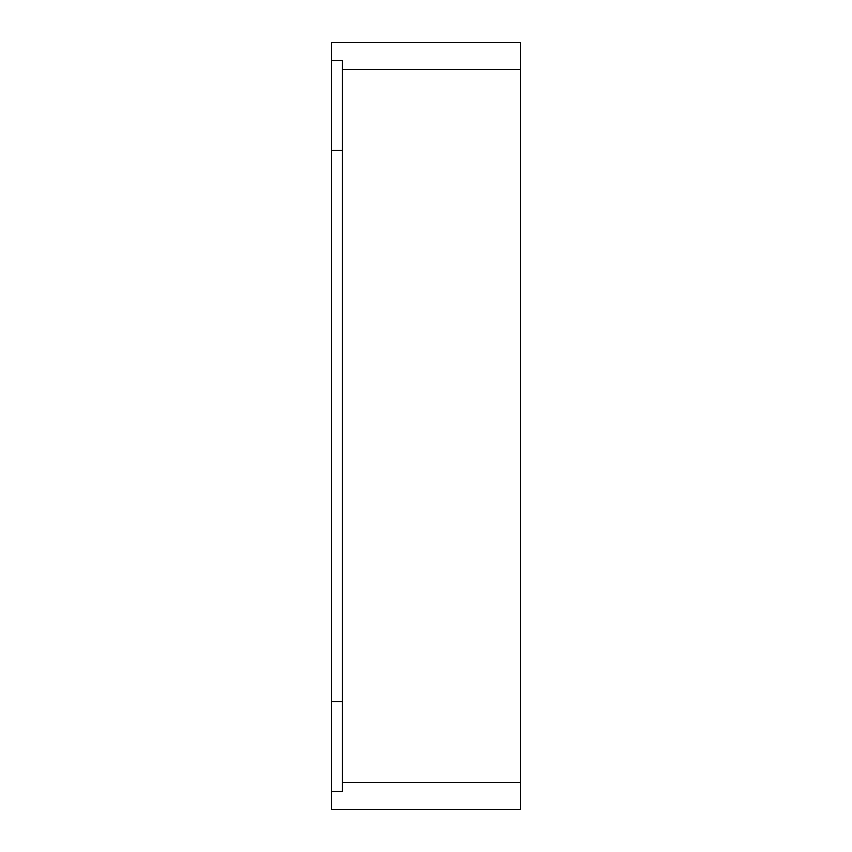 <?xml version="1.0" encoding="UTF-8"?>
<svg xmlns="http://www.w3.org/2000/svg" width="852" height="852" viewBox="0 0 852 852"><rect width="100%" height="100%" fill="white"/><g stroke="black" fill="none" stroke-linecap="round" stroke-linejoin="round"><path stroke-width="1.28" d="M342.397 150.474L331.609 150.474L331.609 42.6L520.391 42.6L520.391 809.4L331.609 809.4L331.609 701.526L342.397 701.526M331.609 791.423L342.397 791.423L342.397 60.577L331.609 60.577M331.609 150.474L331.609 701.526M342.397 782.434L520.391 782.434M520.391 69.566L342.397 69.566"/></g></svg>
